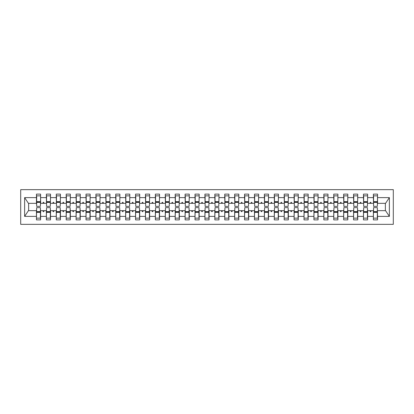 <?xml version="1.0" encoding="UTF-8"?>
<svg xmlns="http://www.w3.org/2000/svg" width="414" height="414" viewBox="0 0 414 414"><rect width="100%" height="100%" fill="white"/><g stroke="black" fill="none" stroke-linecap="round" stroke-linejoin="round"><path stroke-width="0.62" d="M20.7 224.341L393.3 224.341L393.3 189.659L20.7 189.659L20.7 224.341M373.578 209.179L373.381 210.669L367.632 210.669L367.435 209.179M377.345 204.821L377.542 203.331L385.574 203.331L389.377 197.613L389.377 216.387L377.542 216.387L377.542 219.881L373.381 219.881L373.381 210.669M377.542 203.331L377.542 194.119L373.381 194.119L373.381 197.613L367.632 197.613L367.435 204.821M373.578 204.821L373.381 197.613M363.668 209.179L363.471 210.669L357.727 210.669L357.525 209.179M373.381 216.387L367.632 216.387L367.632 219.881L363.471 219.881L363.471 210.669M367.632 197.613L367.632 194.119L363.471 194.119L363.471 197.613L357.727 197.613L357.525 204.821M363.668 204.821L363.471 197.613M353.763 209.179L353.561 210.669L347.817 210.669L347.615 209.179M363.471 216.387L357.727 216.387L357.727 219.881L353.561 219.881L353.561 210.669M357.727 197.613L357.727 194.119L353.561 194.119L353.561 197.613L347.817 197.613L347.615 204.821M353.763 204.821L353.561 197.613M343.853 209.179L343.651 210.669L337.907 210.669L337.705 209.179M353.561 216.387L347.817 216.387L347.817 219.881L343.651 219.881L343.651 210.669M347.817 197.613L347.817 194.119L343.651 194.119L343.651 197.613L337.907 197.613L337.705 204.821M343.853 204.821L343.651 197.613M333.943 209.179L333.741 210.669L327.997 210.669L327.8 209.179M343.651 216.387L337.907 216.387L337.907 219.881L333.741 219.881L333.741 210.669M337.907 197.613L337.907 194.119L333.741 194.119L333.741 197.613L327.997 197.613L327.8 204.821M333.943 204.821L333.741 197.613M324.033 209.179L323.836 210.669L318.087 210.669L317.89 209.179M333.741 216.387L327.997 216.387L327.997 219.881L323.836 219.881L323.836 210.669M327.997 197.613L327.997 194.119L323.836 194.119L323.836 197.613L318.087 197.613L317.89 204.821M324.033 204.821L323.836 197.613M314.123 209.179L313.926 210.669L308.176 210.669L307.98 209.179M323.836 216.387L318.087 216.387L318.087 219.881L313.926 219.881L313.926 210.669M318.087 197.613L318.087 194.119L313.926 194.119L313.926 197.613L308.176 197.613L307.98 204.821M314.123 204.821L313.926 197.613M304.212 209.179L304.016 210.669L298.266 210.669L298.07 209.179M313.926 216.387L308.176 216.387L308.176 219.881L304.016 219.881L304.016 210.669M308.176 197.613L308.176 194.119L304.016 194.119L304.016 197.613L298.266 197.613L298.07 204.821M304.212 204.821L304.016 197.613M294.302 209.179L294.106 210.669L288.356 210.669L288.16 209.179M304.016 216.387L298.266 216.387L298.266 219.881L294.106 219.881L294.106 210.669M298.266 197.613L298.266 194.119L294.106 194.119L294.106 197.613L288.356 197.613L288.16 204.821M294.302 204.821L294.106 197.613M284.392 209.179L284.195 210.669L278.446 210.669L278.249 209.179M294.106 216.387L288.356 216.387L288.356 219.881L284.195 219.881L284.195 210.669M288.356 197.613L288.356 194.119L284.195 194.119L284.195 197.613L278.446 197.613L278.249 204.821M284.392 204.821L284.195 197.613M274.482 209.179L274.285 210.669L268.536 210.669L268.339 209.179M284.195 216.387L278.446 216.387L278.446 219.881L274.285 219.881L274.285 210.669M278.446 197.613L278.446 194.119L274.285 194.119L274.285 197.613L268.536 197.613L268.339 204.821M274.482 204.821L274.285 197.613M264.577 209.179L264.375 210.669L258.631 210.669L258.429 209.179M274.285 216.387L268.536 216.387L268.536 219.881L264.375 219.881L264.375 210.669M268.536 197.613L268.536 194.119L264.375 194.119L264.375 197.613L258.631 197.613L258.429 204.821M264.577 204.821L264.375 197.613M254.667 209.179L254.465 210.669L248.721 210.669L248.519 209.179M264.375 216.387L258.631 216.387L258.631 219.881L254.465 219.881L254.465 210.669M258.631 197.613L258.631 194.119L254.465 194.119L254.465 197.613L248.721 197.613L248.519 204.821M254.667 204.821L254.465 197.613M244.757 209.179L244.555 210.669L238.811 210.669L238.614 209.179M254.465 216.387L248.721 216.387L248.721 219.881L244.555 219.881L244.555 210.669M248.721 197.613L248.721 194.119L244.555 194.119L244.555 197.613L238.811 197.613L238.614 204.821M244.757 204.821L244.555 197.613M234.847 209.179L234.65 210.669L228.901 210.669L228.704 209.179M244.555 216.387L238.811 216.387L238.811 219.881L234.65 219.881L234.65 210.669M238.811 197.613L238.811 194.119L234.65 194.119L234.65 197.613L228.901 197.613L228.704 204.821M234.847 204.821L234.65 197.613M224.937 209.179L224.74 210.669L218.99 210.669L218.794 209.179M234.65 216.387L228.901 216.387L228.901 219.881L224.74 219.881L224.74 210.669M228.901 197.613L228.901 194.119L224.74 194.119L224.74 197.613L218.99 197.613L218.794 204.821M224.937 204.821L224.74 197.613M215.026 209.179L214.83 210.669L209.08 210.669L208.884 209.179M224.74 216.387L218.99 216.387L218.99 219.881L214.83 219.881L214.83 210.669M218.99 197.613L218.99 194.119L214.83 194.119L214.83 197.613L209.08 197.613L208.884 204.821M215.026 204.821L214.83 197.613M205.116 209.179L204.92 210.669L199.17 210.669L198.974 209.179M214.83 216.387L209.08 216.387L209.08 219.881L204.92 219.881L204.92 210.669M209.08 197.613L209.08 194.119L204.92 194.119L204.92 197.613L199.17 197.613L198.974 204.821M205.116 204.821L204.92 197.613M195.206 209.179L195.01 210.669L189.26 210.669L189.063 209.179M204.92 216.387L199.17 216.387L199.17 219.881L195.01 219.881L195.01 210.669M199.17 197.613L199.17 194.119L195.01 194.119L195.01 197.613L189.26 197.613L189.063 204.821M195.206 204.821L195.01 197.613M185.296 209.179L185.099 210.669L179.35 210.669L179.153 209.179M195.01 216.387L189.26 216.387L189.26 219.881L185.099 219.881L185.099 210.669M189.26 197.613L189.26 194.119L185.099 194.119L185.099 197.613L179.35 197.613L179.153 204.821M185.296 204.821L185.099 197.613M175.386 209.179L175.189 210.669L169.445 210.669L169.243 209.179M185.099 216.387L179.35 216.387L179.35 219.881L175.189 219.881L175.189 210.669M179.35 197.613L179.35 194.119L175.189 194.119L175.189 197.613L169.445 197.613L169.243 204.821M175.386 204.821L175.189 197.613M165.481 209.179L165.279 210.669L159.535 210.669L159.333 209.179M175.189 216.387L169.445 216.387L169.445 219.881L165.279 219.881L165.279 210.669M169.445 197.613L169.445 194.119L165.279 194.119L165.279 197.613L159.535 197.613L159.333 204.821M165.481 204.821L165.279 197.613M155.571 209.179L155.369 210.669L149.625 210.669L149.423 209.179M165.279 216.387L159.535 216.387L159.535 219.881L155.369 219.881L155.369 210.669M159.535 197.613L159.535 194.119L155.369 194.119L155.369 197.613L149.625 197.613L149.423 204.821M155.571 204.821L155.369 197.613M145.661 209.179L145.464 210.669L139.715 210.669L139.518 209.179M155.369 216.387L149.625 216.387L149.625 219.881L145.464 219.881L145.464 210.669M149.625 197.613L149.625 194.119L145.464 194.119L145.464 197.613L139.715 197.613L139.518 204.821M145.661 204.821L145.464 197.613M135.751 209.179L135.554 210.669L129.805 210.669L129.608 209.179M145.464 216.387L139.715 216.387L139.715 219.881L135.554 219.881L135.554 210.669M139.715 197.613L139.715 194.119L135.554 194.119L135.554 197.613L129.805 197.613L129.608 204.821M135.751 204.821L135.554 197.613M125.84 209.179L125.644 210.669L119.894 210.669L119.698 209.179M135.554 216.387L129.805 216.387L129.805 219.881L125.644 219.881L125.644 210.669M129.805 197.613L129.805 194.119L125.644 194.119L125.644 197.613L119.894 197.613L119.698 204.821M125.84 204.821L125.644 197.613M115.93 209.179L115.734 210.669L109.984 210.669L109.788 209.179M125.644 216.387L119.894 216.387L119.894 219.881L115.734 219.881L115.734 210.669M119.894 197.613L119.894 194.119L115.734 194.119L115.734 197.613L109.984 197.613L109.788 204.821M115.93 204.821L115.734 197.613M106.02 209.179L105.824 210.669L100.074 210.669L99.877 209.179M115.734 216.387L109.984 216.387L109.984 219.881L105.824 219.881L105.824 210.669M109.984 197.613L109.984 194.119L105.824 194.119L105.824 197.613L100.074 197.613L99.877 204.821M106.02 204.821L105.824 197.613M96.11 209.179L95.913 210.669L90.164 210.669L89.967 209.179M105.824 216.387L100.074 216.387L100.074 219.881L95.913 219.881L95.913 210.669M100.074 197.613L100.074 194.119L95.913 194.119L95.913 197.613L90.164 197.613L89.967 204.821M96.11 204.821L95.913 197.613M86.2 209.179L86.003 210.669L80.259 210.669L80.057 209.179M95.913 216.387L90.164 216.387L90.164 219.881L86.003 219.881L86.003 210.669M90.164 197.613L90.164 194.119L86.003 194.119L86.003 197.613L80.259 197.613L80.057 204.821M86.2 204.821L86.003 197.613M76.295 209.179L76.093 210.669L70.349 210.669L70.147 209.179M86.003 216.387L80.259 216.387L80.259 219.881L76.093 219.881L76.093 210.669M80.259 197.613L80.259 194.119L76.093 194.119L76.093 197.613L70.349 197.613L70.147 204.821M76.295 204.821L76.093 197.613M66.385 209.179L66.183 210.669L60.439 210.669L60.237 209.179M76.093 216.387L70.349 216.387L70.349 219.881L66.183 219.881L66.183 210.669M70.349 197.613L70.349 194.119L66.183 194.119L66.183 197.613L60.439 197.613L60.237 204.821M66.385 204.821L66.183 197.613M56.475 209.179L56.273 210.669L50.529 210.669L50.332 209.179M66.183 216.387L60.439 216.387L60.439 219.881L56.273 219.881L56.273 210.669M60.439 197.613L60.439 194.119L56.273 194.119L56.273 197.613L50.529 197.613L50.332 204.821M56.475 204.821L56.273 197.613M46.565 209.179L46.368 210.669L40.619 210.669L40.619 219.881L36.458 219.881L36.458 210.669L28.426 210.669L24.623 216.387L24.623 197.613L28.426 203.331L36.458 203.331L36.458 197.613L24.623 197.613M56.273 216.387L50.529 216.387L50.529 219.881L46.368 219.881L46.368 210.669M50.529 197.613L50.529 194.119L46.368 194.119L46.368 197.613L40.619 197.613L40.619 194.119L36.458 194.119L36.458 197.613M46.565 204.821L46.368 197.613M36.655 209.179L36.458 210.669M36.458 203.331L36.655 204.821M377.345 209.179L377.542 216.387M367.632 216.387L367.632 210.669M357.727 216.387L357.727 210.669M347.817 216.387L347.817 210.669M337.907 216.387L337.907 210.669M327.997 216.387L327.997 210.669M318.087 216.387L318.087 210.669M308.176 216.387L308.176 210.669M298.266 216.387L298.266 210.669M288.356 216.387L288.356 210.669M278.446 216.387L278.446 210.669M268.536 216.387L268.536 210.669M258.631 216.387L258.631 210.669M248.721 216.387L248.721 210.669M238.811 216.387L238.811 210.669M228.901 216.387L228.901 210.669M218.99 216.387L218.99 210.669M209.08 216.387L209.08 210.669M199.17 216.387L199.17 210.669M189.26 216.387L189.26 210.669M179.35 216.387L179.35 210.669M169.445 216.387L169.445 210.669M159.535 216.387L159.535 210.669M149.625 216.387L149.625 210.669M139.715 216.387L139.715 210.669M129.805 216.387L129.805 210.669M119.894 216.387L119.894 210.669M109.984 216.387L109.984 210.669M100.074 216.387L100.074 210.669M90.164 216.387L90.164 210.669M80.259 216.387L80.259 210.669M70.349 216.387L70.349 210.669M60.439 216.387L60.439 210.669M50.529 216.387L50.529 210.669M389.377 197.613L377.542 197.613M46.368 216.387L40.619 216.387M36.458 216.387L24.623 216.387M369.899 203.331L371.115 203.331L370.758 202.342L370.261 202.342L369.899 203.331L367.632 203.331M373.381 203.331L371.115 203.331M369.899 210.669L370.261 211.657L370.758 211.657L371.115 210.669M359.989 203.331L361.205 203.331L360.848 202.342L360.351 202.342L359.989 203.331L357.727 203.331M363.471 203.331L361.205 203.331M359.989 210.669L360.351 211.657L360.848 211.657L361.205 210.669M350.078 203.331L351.3 203.331L350.937 202.342L350.441 202.342L350.078 203.331L347.817 203.331M353.561 203.331L351.3 203.331M350.078 210.669L350.441 211.657L350.937 211.657L351.3 210.669M340.168 203.331L341.39 203.331L341.027 202.342L340.531 202.342L340.168 203.331L337.907 203.331M343.651 203.331L341.39 203.331M340.168 210.669L340.531 211.657L341.027 211.657L341.39 210.669M330.263 203.331L331.479 203.331L331.117 202.342L330.62 202.342L330.263 203.331L327.997 203.331M333.741 203.331L331.479 203.331M330.263 210.669L330.62 211.657L331.117 211.657L331.479 210.669M320.353 203.331L321.569 203.331L321.207 202.342L320.71 202.342L320.353 203.331L318.087 203.331M323.836 203.331L321.569 203.331M320.353 210.669L320.71 211.657L321.207 211.657L321.569 210.669M310.443 203.331L311.659 203.331L311.297 202.342L310.805 202.342L310.443 203.331L308.176 203.331M313.926 203.331L311.659 203.331M310.443 210.669L310.805 211.657L311.297 211.657L311.659 210.669M300.533 203.331L301.749 203.331L301.387 202.342L300.895 202.342L300.533 203.331L298.266 203.331M304.016 203.331L301.749 203.331M300.533 210.669L300.895 211.657L301.387 211.657L301.749 210.669M290.623 203.331L291.839 203.331L291.477 202.342L290.985 202.342L290.623 203.331L288.356 203.331M294.106 203.331L291.839 203.331M290.623 210.669L290.985 211.657L291.477 211.657L291.839 210.669M280.713 203.331L281.929 203.331L281.572 202.342L281.075 202.342L280.713 203.331L278.446 203.331M284.195 203.331L281.929 203.331M280.713 210.669L281.075 211.657L281.572 211.657L281.929 210.669M270.803 203.331L272.019 203.331L271.662 202.342L271.165 202.342L270.803 203.331L268.536 203.331M274.285 203.331L272.019 203.331M270.803 210.669L271.165 211.657L271.662 211.657L272.019 210.669M260.892 203.331L262.109 203.331L261.751 202.342L261.255 202.342L260.892 203.331L258.631 203.331M264.375 203.331L262.109 203.331M260.892 210.669L261.255 211.657L261.751 211.657L262.109 210.669M250.982 203.331L252.204 203.331L251.841 202.342L251.345 202.342L250.982 203.331L248.721 203.331M254.465 203.331L252.204 203.331M250.982 210.669L251.345 211.657L251.841 211.657L252.204 210.669M241.077 203.331L242.293 203.331L241.931 202.342L241.434 202.342L241.077 203.331L238.811 203.331M244.555 203.331L242.293 203.331M241.077 210.669L241.434 211.657L241.931 211.657L242.293 210.669M231.167 203.331L232.383 203.331L232.021 202.342L231.524 202.342L231.167 203.331L228.901 203.331M234.65 203.331L232.383 203.331M231.167 210.669L231.524 211.657L232.021 211.657L232.383 210.669M221.257 203.331L222.473 203.331L222.111 202.342L221.614 202.342L221.257 203.331L218.99 203.331M224.74 203.331L222.473 203.331M221.257 210.669L221.614 211.657L222.111 211.657L222.473 210.669M211.347 203.331L212.563 203.331L212.201 202.342L211.709 202.342L211.347 203.331L209.08 203.331M214.83 203.331L212.563 203.331M211.347 210.669L211.709 211.657L212.201 211.657L212.563 210.669M201.437 203.331L202.653 203.331L202.291 202.342L201.799 202.342L201.437 203.331L199.17 203.331M204.92 203.331L202.653 203.331M201.437 210.669L201.799 211.657L202.291 211.657L202.653 210.669M191.527 203.331L192.743 203.331L192.386 202.342L191.889 202.342L191.527 203.331L189.26 203.331M195.01 203.331L192.743 203.331M191.527 210.669L191.889 211.657L192.386 211.657L192.743 210.669M181.617 203.331L182.833 203.331L182.476 202.342L181.979 202.342L181.617 203.331L179.35 203.331M185.099 203.331L182.833 203.331M181.617 210.669L181.979 211.657L182.476 211.657L182.833 210.669M171.707 203.331L172.923 203.331L172.566 202.342L172.069 202.342L171.707 203.331L169.445 203.331M175.189 203.331L172.923 203.331M171.707 210.669L172.069 211.657L172.566 211.657L172.923 210.669M161.796 203.331L163.018 203.331L162.655 202.342L162.159 202.342L161.796 203.331L159.535 203.331M165.279 203.331L163.018 203.331M161.796 210.669L162.159 211.657L162.655 211.657L163.018 210.669M151.891 203.331L153.108 203.331L152.745 202.342L152.248 202.342L151.891 203.331L149.625 203.331M155.369 203.331L153.108 203.331M151.891 210.669L152.248 211.657L152.745 211.657L153.108 210.669M141.981 203.331L143.197 203.331L142.835 202.342L142.338 202.342L141.981 203.331L139.715 203.331M145.464 203.331L143.197 203.331M141.981 210.669L142.338 211.657L142.835 211.657L143.197 210.669M132.071 203.331L133.287 203.331L132.925 202.342L132.428 202.342L132.071 203.331L129.805 203.331M135.554 203.331L133.287 203.331M132.071 210.669L132.428 211.657L132.925 211.657L133.287 210.669M122.161 203.331L123.377 203.331L123.015 202.342L122.523 202.342L122.161 203.331L119.894 203.331M125.644 203.331L123.377 203.331M122.161 210.669L122.523 211.657L123.015 211.657L123.377 210.669M112.251 203.331L113.467 203.331L113.105 202.342L112.613 202.342L112.251 203.331L109.984 203.331M115.734 203.331L113.467 203.331M112.251 210.669L112.613 211.657L113.105 211.657L113.467 210.669M102.341 203.331L103.557 203.331L103.195 202.342L102.703 202.342L102.341 203.331L100.074 203.331M105.824 203.331L103.557 203.331M102.341 210.669L102.703 211.657L103.195 211.657L103.557 210.669M92.431 203.331L93.647 203.331L93.29 202.342L92.793 202.342L92.431 203.331L90.164 203.331M95.913 203.331L93.647 203.331M92.431 210.669L92.793 211.657L93.29 211.657L93.647 210.669M82.521 203.331L83.737 203.331L83.38 202.342L82.883 202.342L82.521 203.331L80.259 203.331M86.003 203.331L83.737 203.331M82.521 210.669L82.883 211.657L83.38 211.657L83.737 210.669M72.61 203.331L73.832 203.331L73.469 202.342L72.973 202.342L72.61 203.331L70.349 203.331M76.093 203.331L73.832 203.331M72.61 210.669L72.973 211.657L73.469 211.657L73.832 210.669M62.7 203.331L63.922 203.331L63.559 202.342L63.063 202.342L62.7 203.331L60.439 203.331M66.183 203.331L63.922 203.331M62.7 210.669L63.063 211.657L63.559 211.657L63.922 210.669M52.795 203.331L54.011 203.331L53.649 202.342L53.152 202.342L52.795 203.331L50.529 203.331M56.273 203.331L54.011 203.331M52.795 210.669L53.152 211.657L53.649 211.657L54.011 210.669M42.885 203.331L44.101 203.331L43.739 202.342L43.242 202.342L42.885 203.331L40.619 203.331L40.619 197.613M46.368 203.331L44.101 203.331M42.885 210.669L43.242 211.657L43.739 211.657L44.101 210.669M40.422 209.179L40.619 210.669M40.619 203.331L40.422 204.821M389.377 216.387L385.574 210.669L377.542 210.669M28.628 203.331L28.628 210.669M385.372 210.669L385.372 203.331M36.655 202.394L36.655 195.853L40.619 195.853L40.422 206.358L36.655 206.358L36.655 202.394L40.422 202.394M40.422 211.606L40.422 218.147L36.458 218.147L36.655 207.642L40.422 207.642L40.422 211.606L36.655 211.606M46.565 202.394L46.565 195.853L50.529 195.853L50.332 206.358L46.565 206.358L46.565 202.394L50.332 202.394M50.332 211.606L50.332 218.147L46.368 218.147L46.565 207.642L50.332 207.642L50.332 211.606L46.565 211.606M56.475 202.394L56.475 195.853L60.439 195.853L60.237 206.358L56.475 206.358L56.475 202.394L60.237 202.394M60.237 211.606L60.237 218.147L56.273 218.147L56.475 207.642L60.237 207.642L60.237 211.606L56.475 211.606M66.385 202.394L66.385 195.853L70.349 195.853L70.147 206.358L66.385 206.358L66.385 202.394L70.147 202.394M70.147 211.606L70.147 218.147L66.183 218.147L66.385 207.642L70.147 207.642L70.147 211.606L66.385 211.606M76.295 202.394L76.295 195.853L80.259 195.853L80.057 206.358L76.295 206.358L76.295 202.394L80.057 202.394M80.057 211.606L80.057 218.147L76.093 218.147L76.295 207.642L80.057 207.642L80.057 211.606L76.295 211.606M86.2 202.394L86.2 195.853L90.164 195.853L89.967 206.358L86.2 206.358L86.2 202.394L89.967 202.394M89.967 211.606L89.967 218.147L86.003 218.147L86.2 207.642L89.967 207.642L89.967 211.606L86.2 211.606M96.11 202.394L96.11 195.853L100.074 195.853L99.877 206.358L96.11 206.358L96.11 202.394L99.877 202.394M99.877 211.606L99.877 218.147L95.913 218.147L96.11 207.642L99.877 207.642L99.877 211.606L96.11 211.606M106.02 202.394L106.02 195.853L109.984 195.853L109.788 206.358L106.02 206.358L106.02 202.394L109.788 202.394M109.788 211.606L109.788 218.147L105.824 218.147L106.02 207.642L109.788 207.642L109.788 211.606L106.02 211.606M115.93 202.394L115.93 195.853L119.894 195.853L119.698 206.358L115.93 206.358L115.93 202.394L119.698 202.394M119.698 211.606L119.698 218.147L115.734 218.147L115.93 207.642L119.698 207.642L119.698 211.606L115.93 211.606M125.84 202.394L125.84 195.853L129.805 195.853L129.608 206.358L125.84 206.358L125.84 202.394L129.608 202.394M129.608 211.606L129.608 218.147L125.644 218.147L125.84 207.642L129.608 207.642L129.608 211.606L125.84 211.606M135.751 202.394L135.751 195.853L139.715 195.853L139.518 206.358L135.751 206.358L135.751 202.394L139.518 202.394M139.518 211.606L139.518 218.147L135.554 218.147L135.751 207.642L139.518 207.642L139.518 211.606L135.751 211.606M145.661 202.394L145.661 195.853L149.625 195.853L149.423 206.358L145.661 206.358L145.661 202.394L149.423 202.394M149.423 211.606L149.423 218.147L145.464 218.147L145.661 207.642L149.423 207.642L149.423 211.606L145.661 211.606M155.571 202.394L155.571 195.853L159.535 195.853L159.333 206.358L155.571 206.358L155.571 202.394L159.333 202.394M159.333 211.606L159.333 218.147L155.369 218.147L155.571 207.642L159.333 207.642L159.333 211.606L155.571 211.606M165.481 202.394L165.481 195.853L169.445 195.853L169.243 206.358L165.481 206.358L165.481 202.394L169.243 202.394M169.243 211.606L169.243 218.147L165.279 218.147L165.481 207.642L169.243 207.642L169.243 211.606L165.481 211.606M175.386 202.394L175.386 195.853L179.35 195.853L179.153 206.358L175.386 206.358L175.386 202.394L179.153 202.394M179.153 211.606L179.153 218.147L175.189 218.147L175.386 207.642L179.153 207.642L179.153 211.606L175.386 211.606M185.296 202.394L185.296 195.853L189.26 195.853L189.063 206.358L185.296 206.358L185.296 202.394L189.063 202.394M189.063 211.606L189.063 218.147L185.099 218.147L185.296 207.642L189.063 207.642L189.063 211.606L185.296 211.606M195.206 202.394L195.206 195.853L199.17 195.853L198.974 206.358L195.206 206.358L195.206 202.394L198.974 202.394M198.974 211.606L198.974 218.147L195.01 218.147L195.206 207.642L198.974 207.642L198.974 211.606L195.206 211.606M205.116 202.394L205.116 195.853L209.08 195.853L208.884 206.358L205.116 206.358L205.116 202.394L208.884 202.394M208.884 211.606L208.884 218.147L204.92 218.147L205.116 207.642L208.884 207.642L208.884 211.606L205.116 211.606M215.026 202.394L215.026 195.853L218.99 195.853L218.794 206.358L215.026 206.358L215.026 202.394L218.794 202.394M218.794 211.606L218.794 218.147L214.83 218.147L215.026 207.642L218.794 207.642L218.794 211.606L215.026 211.606M224.937 202.394L224.937 195.853L228.901 195.853L228.704 206.358L224.937 206.358L224.937 202.394L228.704 202.394M228.704 211.606L228.704 218.147L224.74 218.147L224.937 207.642L228.704 207.642L228.704 211.606L224.937 211.606M234.847 202.394L234.847 195.853L238.811 195.853L238.614 206.358L234.847 206.358L234.847 202.394L238.614 202.394M238.614 211.606L238.614 218.147L234.65 218.147L234.847 207.642L238.614 207.642L238.614 211.606L234.847 211.606M244.757 202.394L244.757 195.853L248.721 195.853L248.519 206.358L244.757 206.358L244.757 202.394L248.519 202.394M248.519 211.606L248.519 218.147L244.555 218.147L244.757 207.642L248.519 207.642L248.519 211.606L244.757 211.606M254.667 202.394L254.667 195.853L258.631 195.853L258.429 206.358L254.667 206.358L254.667 202.394L258.429 202.394M258.429 211.606L258.429 218.147L254.465 218.147L254.667 207.642L258.429 207.642L258.429 211.606L254.667 211.606M264.577 202.394L264.577 195.853L268.536 195.853L268.339 206.358L264.577 206.358L264.577 202.394L268.339 202.394M268.339 211.606L268.339 218.147L264.375 218.147L264.577 207.642L268.339 207.642L268.339 211.606L264.577 211.606M274.482 202.394L274.482 195.853L278.446 195.853L278.249 206.358L274.482 206.358L274.482 202.394L278.249 202.394M278.249 211.606L278.249 218.147L274.285 218.147L274.482 207.642L278.249 207.642L278.249 211.606L274.482 211.606M284.392 202.394L284.392 195.853L288.356 195.853L288.16 206.358L284.392 206.358L284.392 202.394L288.16 202.394M288.16 211.606L288.16 218.147L284.195 218.147L284.392 207.642L288.16 207.642L288.16 211.606L284.392 211.606M294.302 202.394L294.302 195.853L298.266 195.853L298.07 206.358L294.302 206.358L294.302 202.394L298.07 202.394M298.07 211.606L298.07 218.147L294.106 218.147L294.302 207.642L298.07 207.642L298.07 211.606L294.302 211.606M304.212 202.394L304.212 195.853L308.176 195.853L307.98 206.358L304.212 206.358L304.212 202.394L307.98 202.394M307.98 211.606L307.98 218.147L304.016 218.147L304.212 207.642L307.98 207.642L307.98 211.606L304.212 211.606M314.123 202.394L314.123 195.853L318.087 195.853L317.89 206.358L314.123 206.358L314.123 202.394L317.89 202.394M317.89 211.606L317.89 218.147L313.926 218.147L314.123 207.642L317.89 207.642L317.89 211.606L314.123 211.606M324.033 202.394L324.033 195.853L327.997 195.853L327.8 206.358L324.033 206.358L324.033 202.394L327.8 202.394M327.8 211.606L327.8 218.147L323.836 218.147L324.033 207.642L327.8 207.642L327.8 211.606L324.033 211.606M333.943 202.394L333.943 195.853L337.907 195.853L337.705 206.358L333.943 206.358L333.943 202.394L337.705 202.394M337.705 211.606L337.705 218.147L333.741 218.147L333.943 207.642L337.705 207.642L337.705 211.606L333.943 211.606M343.853 202.394L343.853 195.853L347.817 195.853L347.615 206.358L343.853 206.358L343.853 202.394L347.615 202.394M347.615 211.606L347.615 218.147L343.651 218.147L343.853 207.642L347.615 207.642L347.615 211.606L343.853 211.606M353.763 202.394L353.763 195.853L357.727 195.853L357.525 206.358L353.763 206.358L353.763 202.394L357.525 202.394M357.525 211.606L357.525 218.147L353.561 218.147L353.763 207.642L357.525 207.642L357.525 211.606L353.763 211.606M363.668 202.394L363.668 195.853L367.632 195.853L367.435 206.358L363.668 206.358L363.668 202.394L367.435 202.394M367.435 211.606L367.435 218.147L363.471 218.147L363.668 207.642L367.435 207.642L367.435 211.606L363.668 211.606M373.578 202.394L373.578 195.853L377.542 195.853L377.345 206.358L373.578 206.358L373.578 202.394L377.345 202.394M377.345 211.606L377.345 218.147L373.381 218.147L373.578 207.642L377.345 207.642L377.345 211.606L373.578 211.606M40.422 212.201L36.655 212.201M36.655 201.799L40.422 201.799M46.565 201.799L50.332 201.799M56.475 201.799L60.237 201.799M66.385 201.799L70.147 201.799M76.295 201.799L80.057 201.799M50.332 212.201L46.565 212.201M60.237 212.201L56.475 212.201M70.147 212.201L66.385 212.201M80.057 212.201L76.295 212.201M86.2 201.799L89.967 201.799M89.967 212.201L86.2 212.201M96.11 201.799L99.877 201.799M99.877 212.201L96.11 212.201M106.02 201.799L109.788 201.799M109.788 212.201L106.02 212.201M115.93 201.799L119.698 201.799M119.698 212.201L115.93 212.201M125.84 201.799L129.608 201.799M129.608 212.201L125.84 212.201M135.751 201.799L139.518 201.799M139.518 212.201L135.751 212.201M145.661 201.799L149.423 201.799M149.423 212.201L145.661 212.201M155.571 201.799L159.333 201.799M159.333 212.201L155.571 212.201M165.481 201.799L169.243 201.799M169.243 212.201L165.481 212.201M175.386 201.799L179.153 201.799M179.153 212.201L175.386 212.201M185.296 201.799L189.063 201.799M189.063 212.201L185.296 212.201M195.206 201.799L198.974 201.799M198.974 212.201L195.206 212.201M205.116 201.799L208.884 201.799M208.884 212.201L205.116 212.201M215.026 201.799L218.794 201.799M218.794 212.201L215.026 212.201M224.937 201.799L228.704 201.799M228.704 212.201L224.937 212.201M234.847 201.799L238.614 201.799M238.614 212.201L234.847 212.201M244.757 201.799L248.519 201.799M248.519 212.201L244.757 212.201M254.667 201.799L258.429 201.799M258.429 212.201L254.667 212.201M264.577 201.799L268.339 201.799M268.339 212.201L264.577 212.201M274.482 201.799L278.249 201.799M278.249 212.201L274.482 212.201M284.392 201.799L288.16 201.799M288.16 212.201L284.392 212.201M294.302 201.799L298.07 201.799M298.07 212.201L294.302 212.201M304.212 201.799L307.98 201.799M307.98 212.201L304.212 212.201M314.123 201.799L317.89 201.799M317.89 212.201L314.123 212.201M324.033 201.799L327.8 201.799M327.8 212.201L324.033 212.201M333.943 201.799L337.705 201.799M337.705 212.201L333.943 212.201M343.853 201.799L347.615 201.799M347.615 212.201L343.853 212.201M353.763 201.799L357.525 201.799M357.525 212.201L353.763 212.201M363.668 201.799L367.435 201.799M367.435 212.201L363.668 212.201M373.578 201.799L377.345 201.799M377.345 212.201L373.578 212.201M40.422 212.351L36.655 212.351M36.655 201.649L40.422 201.649M46.565 201.649L50.332 201.649M56.475 201.649L60.237 201.649M66.385 201.649L70.147 201.649M76.295 201.649L80.057 201.649M50.332 212.351L46.565 212.351M60.237 212.351L56.475 212.351M70.147 212.351L66.385 212.351M80.057 212.351L76.295 212.351M86.2 201.649L89.967 201.649M89.967 212.351L86.2 212.351M96.11 201.649L99.877 201.649M99.877 212.351L96.11 212.351M106.02 201.649L109.788 201.649M109.788 212.351L106.02 212.351M115.93 201.649L119.698 201.649M119.698 212.351L115.93 212.351M125.84 201.649L129.608 201.649M129.608 212.351L125.84 212.351M135.751 201.649L139.518 201.649M139.518 212.351L135.751 212.351M145.661 201.649L149.423 201.649M149.423 212.351L145.661 212.351M155.571 201.649L159.333 201.649M159.333 212.351L155.571 212.351M165.481 201.649L169.243 201.649M169.243 212.351L165.481 212.351M175.386 201.649L179.153 201.649M179.153 212.351L175.386 212.351M185.296 201.649L189.063 201.649M189.063 212.351L185.296 212.351M195.206 201.649L198.974 201.649M198.974 212.351L195.206 212.351M205.116 201.649L208.884 201.649M208.884 212.351L205.116 212.351M215.026 201.649L218.794 201.649M218.794 212.351L215.026 212.351M224.937 201.649L228.704 201.649M228.704 212.351L224.937 212.351M234.847 201.649L238.614 201.649M238.614 212.351L234.847 212.351M244.757 201.649L248.519 201.649M248.519 212.351L244.757 212.351M254.667 201.649L258.429 201.649M258.429 212.351L254.667 212.351M264.577 201.649L268.339 201.649M268.339 212.351L264.577 212.351M274.482 201.649L278.249 201.649M278.249 212.351L274.482 212.351M284.392 201.649L288.16 201.649M288.16 212.351L284.392 212.351M294.302 201.649L298.07 201.649M298.07 212.351L294.302 212.351M304.212 201.649L307.98 201.649M307.98 212.351L304.212 212.351M314.123 201.649L317.89 201.649M317.89 212.351L314.123 212.351M324.033 201.649L327.8 201.649M327.8 212.351L324.033 212.351M333.943 201.649L337.705 201.649M337.705 212.351L333.943 212.351M343.853 201.649L347.615 201.649M347.615 212.351L343.853 212.351M353.763 201.649L357.525 201.649M357.525 212.351L353.763 212.351M363.668 201.649L367.435 201.649M367.435 212.351L363.668 212.351M373.578 201.649L377.345 201.649M377.345 212.351L373.578 212.351"/></g></svg>
